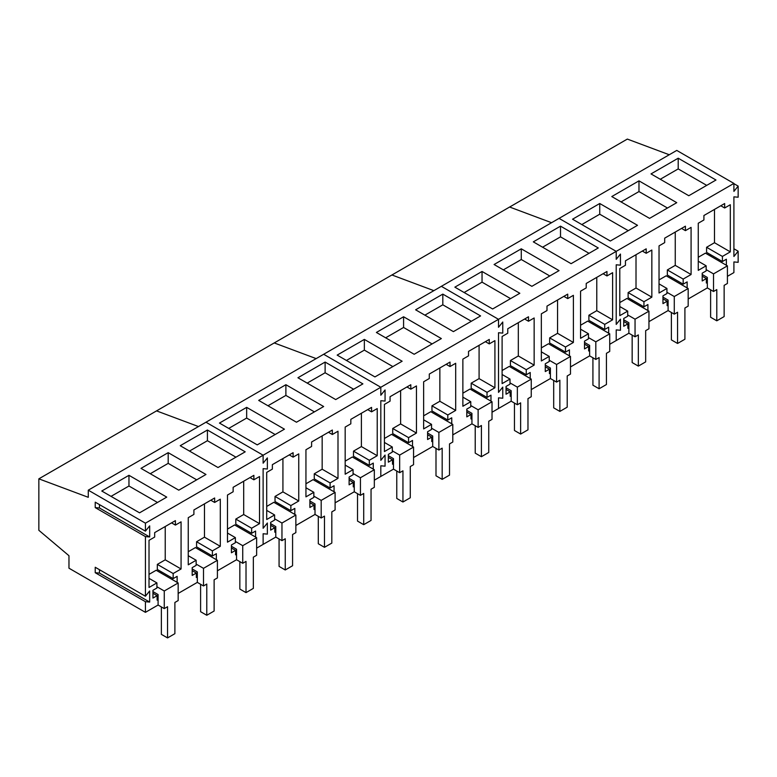<?xml version="1.0" encoding="UTF-8"?>
<svg xmlns="http://www.w3.org/2000/svg" width="777" height="777" viewBox="0 0 777 777"><rect width="100%" height="100%" fill="white"/><g stroke="black" fill="none" stroke-linecap="round" stroke-linejoin="round"><path stroke-width="1.17" d="M716.792 320.814L716.792 289.598L713.519 291.492L713.519 273.883L727.418 265.86L727.418 283.469L724.135 285.363L724.135 316.579L716.792 320.814L710.615 317.249L710.615 289.821M713.519 291.492L707.332 287.927L707.332 277.447L702.204 274.485M727.418 265.86L705.409 253.147L698.261 257.274M713.519 273.883L706.157 269.638M677.563 343.463L677.563 312.247L674.281 314.151L674.281 296.532L688.179 288.51L688.179 306.119L684.906 308.013L684.906 339.228L677.563 343.463L671.386 339.899L671.386 312.471M674.281 314.151L668.103 310.577L668.103 300.097L662.966 297.135M688.179 288.51L666.171 275.806L659.032 279.924M674.281 296.532L666.928 292.288M638.335 366.113L638.335 334.906L635.052 336.8L635.052 319.182L648.95 311.159L648.95 328.768L645.668 330.662L645.668 361.878L638.335 366.113L632.157 362.548L632.157 335.13M635.052 336.8L628.875 333.226L628.875 322.756L623.737 319.784M648.95 311.159L626.942 298.455L619.793 302.574M635.052 319.182L627.699 314.938M599.096 388.762L599.096 357.556L595.823 359.45L595.823 341.831L609.722 333.809L609.722 351.418L606.439 353.321L606.439 384.528L599.096 388.762L592.919 385.198L592.919 357.779M595.823 359.45L589.636 355.876L589.636 345.406L584.508 342.434M609.722 333.809L587.713 321.105L580.565 325.223M595.823 341.831L588.461 337.587M559.867 411.412L559.867 380.206L556.585 382.099L556.585 364.481L570.483 356.458L570.483 374.067L567.21 375.971L567.21 407.177L559.867 411.412L553.69 407.847L553.69 380.429M556.585 382.099L550.407 378.535L550.407 368.055L545.279 365.093M570.483 356.458L548.475 343.755L541.336 347.873M556.585 364.481L549.232 360.237M520.639 434.061L520.639 402.855L517.356 404.749L517.356 387.14L531.254 379.108L531.254 396.726L527.971 398.62L527.971 429.827L520.639 434.061L514.461 430.497L514.461 403.078M517.356 404.749L511.179 401.185L511.179 390.705L506.041 387.742M531.254 379.108L509.246 366.404L502.107 370.522M517.356 387.14L510.003 382.886M481.41 456.711L481.41 425.505L478.127 427.399L478.127 409.79L492.026 401.758L492.026 419.376L488.743 421.27L488.743 452.476L481.41 456.711L475.223 453.146L475.223 425.728M478.127 427.399L471.94 423.834L471.94 413.354L466.812 410.392M492.026 401.758L470.017 389.054L462.869 393.181M478.127 409.79L470.765 405.536M442.171 479.36L442.171 448.154L438.888 450.048L438.888 432.439L452.797 424.407L452.797 442.026L449.514 443.92L449.514 475.126L442.171 479.36L435.994 475.796L435.994 448.378M438.888 450.048L432.711 446.484L432.711 436.004L427.583 433.042M452.797 424.407L430.779 411.703L423.64 415.831M438.888 432.439L431.536 428.185M402.942 502.02L402.942 470.804L399.66 472.698L399.66 455.089L413.558 447.057L413.558 464.675L410.275 466.569L410.275 497.775L402.942 502.02L396.765 498.446L396.765 471.027M399.66 472.698L393.483 469.133L393.483 458.653L388.345 455.691M413.558 447.057L391.55 434.353L384.411 438.481M399.66 455.089L392.307 450.845M363.714 524.669L363.714 493.453L360.431 495.347L360.431 477.738L374.329 469.716L374.329 487.325L371.047 489.219L371.047 520.435L363.714 524.669L357.527 521.095L357.527 493.677M360.431 495.347L354.254 491.783L354.254 481.303L349.116 478.341M374.329 469.716L352.321 457.002L345.173 461.13M360.431 477.738L353.069 473.494M324.475 547.319L324.475 516.103L321.192 517.997L321.192 500.388L335.101 492.365L335.101 509.974L331.818 511.868L331.818 543.084L324.475 547.319L318.298 543.745L318.298 516.326M321.192 517.997L315.015 514.432L315.015 503.952L309.887 500.99M335.101 492.365L313.082 479.652L305.944 483.78M321.192 500.388L313.84 496.144M285.246 569.968L285.246 538.752L281.964 540.646L281.964 523.038L295.862 515.015L295.862 532.624L292.579 534.518L292.579 565.734L285.246 569.968L279.069 566.404L279.069 538.976M281.964 540.646L275.786 537.082L275.786 526.602L270.649 523.64M295.862 515.015L273.854 502.301L266.715 506.429M281.964 523.038L274.611 518.793M246.018 592.618L246.018 561.402L242.735 563.296L242.735 545.687L256.633 537.665L256.633 555.273L253.351 557.167L253.351 588.383L246.018 592.618L239.84 589.053L239.84 561.625M242.735 563.296L236.558 559.731L236.558 549.252L231.42 546.289M256.633 537.665L234.625 524.951L227.476 529.079M242.735 545.687L235.373 541.443M206.779 615.267L206.779 584.051L203.496 585.955L203.496 568.337L217.405 560.314L217.405 577.923L214.122 579.817L214.122 611.033L206.779 615.267L200.602 611.703L200.602 584.275M203.496 585.955L197.319 582.381L197.319 571.901L192.191 568.939M217.405 560.314L195.396 547.6L188.248 551.728M203.496 568.337L196.144 564.092M167.55 637.917L167.55 606.701L164.268 608.605L164.268 590.986L178.166 582.964L178.166 600.572L174.883 602.466L174.883 633.682L167.55 637.917L161.373 634.353L161.373 606.924M164.268 608.605L158.09 605.03L158.09 594.551L152.952 591.588M178.166 582.964L156.158 570.26L149.019 574.378M164.268 590.986L156.915 586.742M733.906 183.421L616.21 251.369L559.061 218.376L676.757 150.417L733.906 183.421L733.906 191.395L738.15 186.111L738.15 197.222L733.906 196.843L733.906 256.488L738.15 251.204L733.906 248.757M738.15 251.204L738.15 262.325L733.906 261.936L733.906 272.591L727.418 276.34M38.85 478.836L88.277 497.309L88.277 490.18L205.973 422.222L263.121 455.215L205.973 422.222L323.669 354.273L380.817 387.267L323.669 354.273L441.365 286.325L498.513 319.318L441.365 286.325L559.061 218.376L616.21 251.369L145.425 523.174L145.425 531.147L149.67 525.864L149.67 536.975L145.425 536.596L145.425 596.241L149.67 590.957L149.67 602.078L145.425 601.699L145.425 612.344L68.968 568.201L68.968 555.72L38.85 530.303L38.85 478.836L156.546 410.887L198.475 426.554L156.546 410.887L274.242 342.939L316.161 358.605L274.242 342.939L391.938 274.98L433.857 290.656L391.938 274.98L509.634 207.032L551.553 222.698L509.634 207.032L627.33 139.083L669.25 154.749M620.454 319.153L616.21 324.436L616.21 264.792L620.454 265.171L620.454 254.06L616.21 259.343L616.21 251.369L616.21 259.343L620.454 254.06L620.454 265.171L616.21 264.792L616.21 324.436L620.454 319.153L620.454 330.274L620.454 319.153M628.875 333.226L616.21 340.54L616.21 329.895L620.454 330.274L616.21 329.895L616.21 340.54L609.722 344.289M707.332 287.927L688.179 298.99M668.103 310.577L648.95 321.639M647.911 310.557L647.911 304.535L643.948 306.828L643.948 301.719L651.845 297.164L651.845 250.029L646.192 253.292L646.192 248.834L625.456 260.81L625.456 265.268L619.793 268.531L619.793 315.666L627.699 311.101L619.793 306.546M627.699 311.101L627.699 316.21L623.737 318.492L623.737 326.272L627.884 323.873L627.884 328.331L628.875 327.768M687.14 287.908L687.14 281.886L683.177 284.178L683.177 279.069L691.083 274.514L691.083 227.379L685.421 230.643L685.421 226.185L664.685 238.16L664.685 242.618L659.032 245.882L659.032 293.016L666.928 288.452L659.032 283.896M666.928 288.452L666.928 293.56L662.966 295.843L662.966 303.622L667.122 301.223L667.122 305.682L668.103 305.118M726.369 265.258L726.369 259.236L722.416 261.519L722.416 256.42L730.312 251.865L730.312 204.73L724.659 207.993L724.659 203.535L703.913 215.511L703.913 219.969L698.261 223.232L698.261 270.367L706.157 265.802L698.261 261.247M706.157 265.802L706.157 270.911L702.204 273.193L702.204 280.973L706.351 278.574L706.351 283.032L707.332 282.469M678.204 158.207L715.986 180.021L688.791 195.726L651.009 173.912L678.204 158.207L678.204 168.91L660.275 179.264M638.976 180.856L676.757 202.671L649.562 218.376L611.781 196.562L638.976 180.856L638.976 191.56L621.046 201.913M599.737 203.506L637.519 225.32L610.333 241.025L572.552 219.211L599.737 203.506L599.737 214.209L581.818 224.563M738.15 186.111L733.906 183.654M651.845 297.164L636.013 288.024L636.013 254.71M643.948 301.719L628.117 292.579L636.013 288.024M643.948 306.828L628.117 297.678L628.117 292.579M632.08 299.971L632.08 301.418M627.884 323.873L623.737 321.484M646.192 253.292L642.326 251.058M691.083 274.514L675.252 265.375L675.252 232.061M683.177 279.069L667.346 269.93L675.252 265.375M683.177 284.178L667.346 275.029L667.346 269.93M671.309 277.321L671.309 278.768M667.122 301.223L662.966 298.824M685.421 230.643L681.565 228.409M730.312 251.865L714.481 242.715L714.481 209.411M722.416 256.42L706.584 247.28L714.481 242.715M722.416 261.519L706.584 252.379L706.584 247.28M710.537 254.671L710.537 256.119M706.351 278.574L702.204 276.175M724.659 207.993L720.794 205.759M706.72 185.373L678.204 168.91M667.492 208.022L638.976 191.56M628.253 230.672L599.737 214.209M502.758 387.111L498.513 392.395L498.513 332.741L502.758 333.119L502.758 322.008L498.513 327.292L498.513 319.318L498.513 327.292L502.758 322.008L502.758 333.119L498.513 332.741L498.513 392.395L502.758 387.111L502.758 398.222L502.758 387.111M511.179 401.185L498.513 408.498L498.513 397.843L502.758 398.222L498.513 397.843L498.513 408.498L492.026 412.237M589.636 355.876L570.483 366.938M550.407 378.535L531.254 389.588M530.215 378.506L530.215 372.494L526.252 374.776L526.252 369.667L534.149 365.112L534.149 317.978L528.496 321.241L528.496 316.783L507.76 328.758L507.76 333.216L502.107 336.48L502.107 383.615L510.003 379.059L502.107 374.495M510.003 379.059L510.003 384.159L506.041 386.441L506.041 394.221L510.198 391.831L510.198 396.289L511.179 395.716M569.444 355.856L569.444 349.844L565.491 352.127L565.491 347.018L573.387 342.463L573.387 295.328L567.725 298.591L567.725 294.133L546.989 306.109L546.989 310.567L541.336 313.83L541.336 360.965L549.232 356.41L541.336 351.845M549.232 356.41L549.232 361.509L545.279 363.791L545.279 371.571L549.426 369.172L549.426 373.64L550.407 373.067M608.673 333.207L608.673 327.185L604.72 329.477L604.72 324.368L612.616 319.813L612.616 272.678L606.963 275.942L606.963 271.484L586.217 283.459L586.217 287.917L580.565 291.181L580.565 338.316L588.461 333.751L580.565 329.195M588.461 333.751L588.461 338.859L584.508 341.142L584.508 348.922L588.655 346.523L588.655 350.981L589.636 350.417M560.508 226.156L598.29 247.97L571.095 263.675L533.313 241.861L560.508 226.156L560.508 236.859L542.579 247.212M521.28 248.815L559.061 270.619L531.866 286.325L494.085 264.51L521.28 248.815L521.28 259.508L503.35 269.862M482.041 271.464L519.832 293.279L492.637 308.974L454.856 287.16L482.041 271.464L482.041 282.158L464.122 292.511M534.149 365.112L518.317 355.973L518.317 322.659M526.252 369.667L510.421 360.528L518.317 355.973M526.252 374.776L510.421 365.637L510.421 360.528M514.384 367.919L514.384 369.366M510.198 391.831L506.041 389.432M528.496 321.241L524.64 319.017M573.387 342.463L557.556 333.323L557.556 300.009M565.491 347.018L549.65 337.878L557.556 333.323M565.491 352.127L549.65 342.987L549.65 337.878M553.612 345.27L553.612 346.717M549.426 369.172L545.279 366.783M567.725 298.591L563.869 296.367M612.616 319.813L596.785 310.674L596.785 277.36M604.72 324.368L588.888 315.229L596.785 310.674M604.72 329.477L588.888 320.338L588.888 315.229M592.841 322.62L592.841 324.067M588.655 346.523L584.508 344.133M606.963 275.942L603.098 273.708M589.024 253.321L560.508 236.859M549.795 275.971L521.28 259.508M510.557 298.621L482.041 282.158M385.062 455.06L380.817 460.343L380.817 400.699L385.062 401.078L385.062 389.957L380.817 395.24L380.817 387.267L380.817 395.24L385.062 389.957L385.062 401.078L380.817 400.699L380.817 460.343L385.062 455.06L385.062 466.171L385.062 455.06M393.483 469.133L380.817 476.447L380.817 465.792L385.062 466.171L380.817 465.792L380.817 476.447L374.329 480.186M471.94 423.834L452.797 434.887M432.711 446.484L413.558 457.536M412.519 446.454L412.519 440.442L408.556 442.725L408.556 437.626L416.453 433.061L416.453 385.926L410.8 389.19L410.8 384.732L390.064 396.707L390.064 401.165L384.411 404.428L384.411 451.563L392.307 447.008L384.411 442.443M392.307 447.008L392.307 452.107L388.345 454.399L388.345 462.169L392.502 459.78L392.502 464.238L393.483 463.665M451.748 423.805L451.748 417.793L447.795 420.075L447.795 414.976L455.691 410.411L455.691 363.277L450.029 366.54L450.029 362.082L429.292 374.058L429.292 378.516L423.64 381.779L423.64 428.914L431.536 424.359L423.64 419.794M431.536 424.359L431.536 429.458L427.583 431.74L427.583 439.52L431.73 437.13L431.73 441.589L432.711 441.015M490.977 401.155L490.977 395.143L487.024 397.426L487.024 392.317L494.92 387.762L494.92 340.627L489.267 343.89L489.267 339.432L468.521 351.408L468.521 355.866L462.869 359.129L462.869 406.264L470.765 401.709L462.869 397.144M470.765 401.709L470.765 406.808L466.812 409.09L466.812 416.87L470.959 414.481L470.959 418.939L471.94 418.366M442.812 294.114L480.594 315.928L453.399 331.624L415.617 309.809L442.812 294.114L442.812 304.807L424.883 315.161M403.584 316.763L441.365 338.578L414.17 354.273L376.389 332.459L403.584 316.763L403.584 327.467L385.654 337.81M364.355 339.413L402.136 361.227L374.941 376.923L337.16 355.108L364.355 339.413L364.355 350.116L346.425 360.46M416.453 433.061L400.621 423.921L400.621 390.608M408.556 437.626L392.725 428.486L400.621 423.921M408.556 442.725L392.725 433.585L392.725 428.486M396.688 435.868L396.688 437.315M392.502 459.78L388.345 457.381M410.8 389.19L406.944 386.965M455.691 410.411L439.86 401.272L439.86 367.958M447.795 414.976L431.963 405.827L439.86 401.272M447.795 420.075L431.963 410.936L431.963 405.827M435.916 413.218L435.916 414.665M431.73 437.13L427.583 434.731M450.029 366.54L446.173 364.316M494.92 387.762L479.088 378.622L479.088 345.309M487.024 392.317L471.192 383.178L479.088 378.622M487.024 397.426L471.192 388.286L471.192 383.178M475.145 390.569L475.145 392.016M470.959 414.481L466.812 412.082M489.267 343.89L485.402 341.666M471.328 321.27L442.812 304.807M432.099 343.929L403.584 327.467M392.861 366.579L364.355 350.116M267.366 523.008L263.121 528.292L263.121 468.648L267.366 469.026L267.366 457.915L263.121 463.199L263.121 455.215L263.121 463.199L267.366 457.915L267.366 469.026L263.121 468.648L263.121 528.292L267.366 523.008L267.366 534.12L267.366 523.008M275.786 537.082L263.121 544.395L263.121 533.741L267.366 534.12L263.121 533.741L263.121 544.395L256.633 548.144M354.254 491.783L335.101 502.836M315.015 514.432L295.862 525.495M294.823 514.413L294.823 508.391L290.86 510.674L290.86 505.574L298.757 501.01L298.757 453.875L293.104 457.148L293.104 452.69L272.368 464.656L272.368 469.114L266.715 472.387L266.715 519.522L274.611 514.957L266.715 510.402M274.611 514.957L274.611 520.066L270.649 522.348L270.649 530.128L274.805 527.729L274.805 532.187L275.786 531.623M334.052 491.763L334.052 485.742L330.099 488.024L330.099 482.925L337.995 478.36L337.995 431.225L332.342 434.498L332.342 430.031L311.596 442.006L311.596 446.464L305.944 449.737L305.944 496.862L313.84 492.307L305.944 487.752M313.84 492.307L313.84 497.406L309.887 499.698L309.887 507.478L314.034 505.079L314.034 509.537L315.015 508.974M373.281 469.104L373.281 463.092L369.328 465.374L369.328 460.275L377.224 455.71L377.224 408.576L371.571 411.839L371.571 407.381L350.825 419.357L350.825 423.815L345.173 427.078L345.173 474.213L353.069 469.658L345.173 465.093M353.069 469.658L353.069 474.757L349.116 477.049L349.116 484.829L353.263 482.43L353.263 486.888L354.254 486.315M325.116 362.063L362.898 383.877L335.703 399.572L297.921 377.758L325.116 362.063L325.116 372.766L307.187 383.11M285.887 384.712L323.669 406.526L296.474 422.222L258.692 400.408L285.887 384.712L285.887 395.415L267.958 405.759M246.659 407.362L284.44 429.176L257.245 444.871L219.464 423.067L246.659 407.362L246.659 418.065L228.729 428.409M298.757 501.01L282.925 491.87L282.925 458.566M290.86 505.574L275.029 496.435L282.925 491.87M290.86 510.674L275.029 501.534L275.029 496.435M278.992 503.817L278.992 505.273M274.805 527.729L270.649 525.33M293.104 457.148L289.248 454.914M337.995 478.36L322.164 469.221L322.164 435.907M330.099 482.925L314.267 473.785L322.164 469.221M330.099 488.024L314.267 478.885L314.267 473.785M318.22 481.167L318.22 482.614M314.034 505.079L309.887 502.68M332.342 434.498L328.477 432.265M377.224 455.71L361.392 446.571L361.392 413.257M369.328 460.275L353.496 451.136L361.392 446.571M369.328 465.374L353.496 456.235L353.496 451.136M357.449 458.517L357.449 459.965M353.263 482.43L349.116 480.031M371.571 411.839L367.706 409.615M353.632 389.228L325.116 372.766M314.403 411.878L285.887 395.415M275.165 434.528L246.659 418.065M236.558 559.731L217.405 570.794M197.319 582.381L178.166 593.443M158.09 605.03L145.425 612.344M177.127 582.361L177.127 576.34L173.164 578.632L173.164 573.523L181.07 568.968L181.07 521.833L175.408 525.097L175.408 520.639L154.672 532.614L154.672 537.072L149.019 540.336L149.019 587.47L156.915 582.905L149.019 578.35M156.915 582.905L156.915 588.014L152.952 590.297L152.952 598.076L157.109 595.677L157.109 600.135L158.09 599.572M216.356 559.712L216.356 553.69L212.403 555.973L212.403 550.874L220.299 546.318L220.299 499.184L214.646 502.447L214.646 497.989L193.9 509.965L193.9 514.423L188.248 517.686L188.248 564.821L196.144 560.256L188.248 555.701M196.144 560.256L196.144 565.365L192.191 567.647L192.191 575.427L196.338 573.028L196.338 577.486L197.319 576.923M255.584 537.062L255.584 531.041L251.631 533.323L251.631 528.224L259.528 523.659L259.528 476.534L253.875 479.797L253.875 475.339L233.139 487.305L233.139 491.773L227.476 495.036L227.476 542.171L235.373 537.606L227.476 533.051M235.373 537.606L235.373 542.715L231.42 544.998L231.42 552.777L235.567 550.378L235.567 554.836L236.558 554.273M88.277 490.18L145.425 523.174M207.42 430.011L245.202 451.825L218.007 467.531L180.225 445.716L207.42 430.011L207.42 440.714L189.501 451.068M168.191 452.661L205.973 474.475L178.778 490.18L140.996 468.366L168.191 452.661L168.191 463.364L150.262 473.717M128.963 475.31L166.744 497.125L139.549 512.83L101.768 491.015L128.963 475.31L128.963 486.013L111.033 496.367M145.425 596.241L95.231 567.259L95.231 572.717L99.475 573.096L99.475 569.716M149.67 602.078L99.475 573.096M145.425 601.699L95.231 572.717M145.425 536.596L95.231 507.614L99.475 507.993L99.475 504.613M145.425 531.147L95.231 502.165L95.231 507.614M149.67 536.975L99.475 507.993M181.07 568.968L165.229 559.828L165.229 526.515M173.164 573.523L157.333 564.384L165.229 559.828M173.164 578.632L157.333 569.483L157.333 564.384M161.295 571.775L161.295 573.222M157.109 595.677L152.952 593.288M175.408 525.097L171.552 522.863M220.299 546.318L204.468 537.169L204.468 503.865M212.403 550.874L196.571 541.734L204.468 537.169M212.403 555.973L196.571 546.833L196.571 541.734M200.524 549.125L200.524 550.572M196.338 573.028L192.191 570.629M214.646 502.447L210.781 500.213M259.528 523.659L243.696 514.52L243.696 481.216M251.631 528.224L235.8 519.085L243.696 514.52M251.631 533.323L235.8 524.184L235.8 519.085M239.753 526.476L239.753 527.923M235.567 550.378L231.42 547.979M253.875 479.797L250.009 477.564M235.936 457.177L207.42 440.714M196.707 479.827L168.191 463.364M157.478 502.476L128.963 486.013"/></g></svg>
